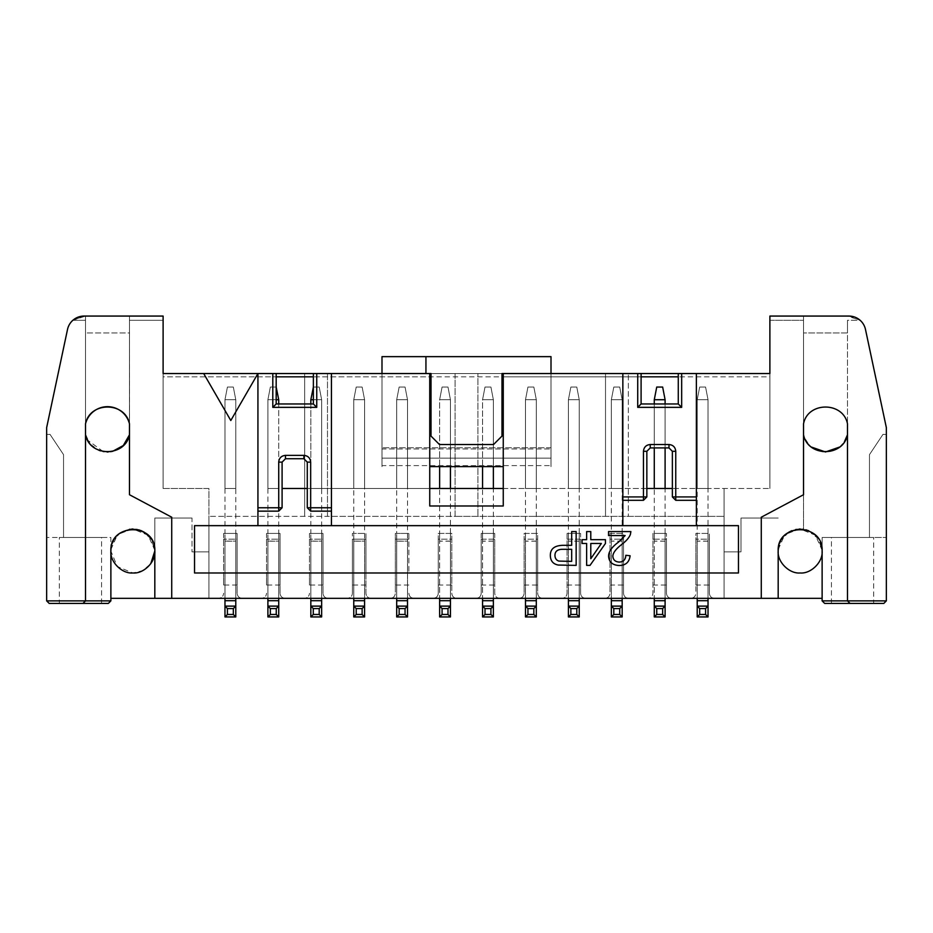 <?xml version="1.0" encoding="UTF-8"?>
<svg xmlns="http://www.w3.org/2000/svg" width="933" height="933" viewBox="0 0 933 933"><rect width="100%" height="100%" fill="white"/><g stroke="black" fill="none" stroke-linecap="round" stroke-linejoin="round"><path stroke-width="0.7" stroke-dasharray="4.67 3.5" d="M237.134 585.026L223.617 585.026L223.617 572.804L237.134 572.804L237.134 585.026L237.134 539.181L237.134 593.271C237.437 596.339 239.128 598.03 242.207 598.333L218.544 598.333C221.622 598.041 223.314 596.35 223.617 593.271C223.325 596.339 221.634 598.03 218.544 598.333L208.91 598.333L208.91 516.357L208.91 598.333L110.875 598.333L110.875 551.006L110.875 598.333M280.063 585.026L266.546 585.026L266.546 572.804L280.063 572.804L280.063 585.026L280.063 539.181L280.063 593.271C280.367 596.339 282.058 598.03 285.136 598.333L261.473 598.333C264.552 598.041 266.243 596.35 266.546 593.271C266.255 596.339 264.564 598.03 261.473 598.333L242.207 598.333C239.128 598.041 237.437 596.35 237.134 593.271L237.134 533.431L237.134 539.181L223.617 539.181L237.134 539.181L237.134 572.804M323.005 585.026L309.476 585.026L309.476 572.804L323.005 572.804L323.005 585.026L323.005 539.181L323.005 593.271C323.296 596.339 324.987 598.03 328.066 598.333L304.403 598.333C307.493 598.041 309.173 596.35 309.476 593.271C309.185 596.339 307.493 598.03 304.403 598.333L285.136 598.333C282.058 598.041 280.367 596.35 280.063 593.271L280.063 533.431L280.063 539.181L266.546 539.181L280.063 539.181L280.063 572.804M365.934 585.026L352.406 585.026L352.406 572.804L365.934 572.804L365.934 585.026L365.934 539.181L365.934 593.271C366.226 596.339 367.917 598.03 371.007 598.333L347.344 598.333C350.423 598.041 352.114 596.35 352.406 593.271C352.114 596.339 350.423 598.03 347.344 598.333L328.066 598.333C324.987 598.041 323.296 596.35 323.005 593.271L323.005 533.431L323.005 539.181L309.476 539.181L323.005 539.181L323.005 572.804M408.864 585.026L395.347 585.026L395.347 572.804L408.864 572.804L408.864 539.181L395.347 539.181L408.864 539.181L408.864 533.431L395.347 533.431L395.347 593.271C395.044 596.339 393.353 598.03 390.274 598.333C393.353 598.041 395.044 596.35 395.347 593.271L395.347 572.804M82.99 603.406L85.521 600.875L82.99 603.406L49.181 603.406L46.65 600.875L85.521 600.875L82.99 603.406L108.345 603.406L110.875 600.875L85.521 600.875L85.521 423.827C89.755 401.458 125.244 401.458 129.465 423.827L129.465 332.976L85.521 332.976L85.521 423.827L85.521 316.065L163.112 316.065L85.521 316.065L85.521 320.299L72.867 320.299A16.899 16.899 0 0 0 67.514 329.454A16.899 16.899 0 0 1 72.867 320.299L85.521 320.299L85.521 600.875L85.521 434.813C89.755 457.17 125.244 457.17 129.465 434.813L129.465 494.723L171.73 517.209L171.73 598.333M144.23 532.218L151.997 540.219L154.82 551.006L154.82 598.333M110.875 600.875L110.875 551.006L117.313 566.553L132.848 572.979L142.551 570.728L150.738 563.777M223.617 585.026L223.617 533.431L237.134 533.431L235.781 533.431L235.781 488.472L224.97 488.472L224.97 533.431L235.781 533.431L235.781 539.181L235.781 533.431L224.97 533.431L224.97 598.333M266.546 585.026L266.546 533.431L280.063 533.431L278.722 533.431L278.722 488.472L267.899 488.472L267.899 533.431L278.722 533.431L278.722 539.181L278.722 533.431L267.899 533.431L267.899 598.333M309.476 585.026L309.476 533.431L323.005 533.431L321.652 533.431L321.652 488.472L310.829 488.472L310.829 533.431L321.652 533.431L321.652 539.181L321.652 533.431L310.829 533.431L310.829 598.333M352.406 585.026L352.406 533.431L365.934 533.431L365.934 539.181L352.406 539.181L352.406 593.271L352.406 533.431L365.934 533.431L365.934 593.271C366.237 596.35 367.929 598.041 371.007 598.333L413.937 598.333C410.858 598.041 409.167 596.35 408.864 593.271C409.155 596.339 410.847 598.03 413.937 598.333L456.867 598.333C453.788 598.041 452.097 596.35 451.794 593.271L451.794 539.181L438.277 539.181L438.277 593.271C437.974 596.35 436.282 598.041 433.204 598.333C436.282 598.03 437.974 596.339 438.277 593.271L438.277 533.431L451.794 533.431L451.794 585.026L451.794 539.181L438.277 539.181L438.277 585.026L438.277 533.431L451.794 533.431L451.794 593.271C452.085 596.339 453.776 598.03 456.867 598.333L499.796 598.333C496.718 598.041 495.026 596.35 494.723 593.271L494.723 539.181L481.206 539.181L481.206 593.271C480.903 596.35 479.212 598.041 476.133 598.333C479.224 598.03 480.915 596.339 481.206 593.271L481.206 533.431L494.723 533.431L494.723 585.026L494.723 539.181L481.206 539.181L481.206 585.026L481.206 533.431L494.723 533.431L494.723 593.271C495.026 596.339 496.718 598.03 499.796 598.333L542.726 598.333C539.647 598.041 537.956 596.35 537.653 593.271L537.653 539.181L524.136 539.181L524.136 593.271C523.833 596.35 522.142 598.041 519.063 598.333C522.153 598.03 523.845 596.339 524.136 593.271L524.136 533.431L537.653 533.431L537.653 585.026L537.653 539.181L524.136 539.181L524.136 585.026L524.136 533.431L537.653 533.431L537.653 593.271C537.956 596.339 539.647 598.03 542.726 598.333L585.656 598.333C582.577 598.041 580.886 596.35 580.594 593.271L580.594 539.181L567.066 539.181L567.066 593.271C566.763 596.35 565.071 598.041 561.993 598.333C565.083 598.03 566.774 596.339 567.066 593.271L567.066 533.431L580.594 533.431L580.594 585.026L580.594 539.181L567.066 539.181L567.066 585.026L567.066 533.431L580.594 533.431L580.594 593.271C580.886 596.339 582.577 598.03 585.656 598.333L628.597 598.333C625.507 598.041 623.827 596.35 623.524 593.271L623.524 539.181L609.995 539.181L609.995 593.271C609.704 596.35 608.013 598.041 604.934 598.333C608.013 598.03 609.704 596.339 609.995 593.271L609.995 533.431L623.524 533.431L623.524 585.026L623.524 539.181L609.995 539.181L609.995 585.026L609.995 533.431L623.524 533.431L623.524 593.271C623.815 596.339 625.507 598.03 628.597 598.333L671.527 598.333C668.448 598.041 666.757 596.35 666.454 593.271L666.454 539.181L652.937 539.181L652.937 593.271C652.634 596.35 650.942 598.041 647.864 598.333C650.942 598.03 652.634 596.339 652.937 593.271L652.937 533.431L666.454 533.431L666.454 585.026L666.454 539.181L652.937 539.181L652.937 585.026L652.937 533.431L666.454 533.431L666.454 593.271C666.745 596.339 668.436 598.03 671.527 598.333L714.456 598.333C711.378 598.041 709.686 596.35 709.383 593.271L709.383 539.181L695.866 539.181L695.866 593.271C695.563 596.35 693.872 598.041 690.793 598.333C693.872 598.03 695.563 596.339 695.866 593.271L695.866 533.431L709.383 533.431L709.383 585.026L709.383 539.181L695.866 539.181L695.866 585.026L695.866 533.431L709.383 533.431L709.383 593.271C709.675 596.339 711.366 598.03 714.456 598.333L822.125 598.333L822.125 551.006L822.125 598.333M551.006 373.538L381.994 373.538L551.006 373.538L381.994 373.538L551.006 373.538L381.994 373.538L551.006 373.538L381.994 373.538L381.994 466.628L381.994 373.538L381.994 466.628L381.994 373.538L381.994 458.15L381.994 373.538L551.006 373.538L503.26 373.538L551.006 373.538L551.006 466.628L551.006 356.639L381.994 356.639L381.994 373.538L429.74 373.538L313.371 373.538L313.371 376.827L429.74 376.827L429.74 505.989L503.26 505.989L503.26 376.827L641.099 376.827L641.099 403.966L678.279 403.966L678.279 376.827L769.888 376.827L769.888 373.538L628.341 373.538L628.341 516.357L628.341 373.538L605.517 373.538L605.517 516.357L605.517 373.538L477.906 373.538L477.906 516.357L477.906 373.538L455.094 373.538L455.094 516.357L327.483 516.357L327.483 373.538L455.094 373.538L455.094 516.357L724.09 516.357L208.91 516.357L304.659 516.357L304.659 373.538L327.483 373.538L327.483 516.357L304.659 516.357L304.659 373.538L163.112 373.538L163.112 316.065L84.052 316.065L72.867 320.299L85.521 316.065L85.521 332.976L129.465 332.976L129.465 423.827C125.244 401.458 89.755 401.458 85.521 423.827L85.521 316.065M194.542 572.979L194.542 525.652L738.458 525.652L738.458 572.979L194.542 572.979M313.371 373.538L641.099 373.538L641.099 376.827L313.371 376.827L313.371 403.966L276.18 403.966L276.18 373.538L163.112 373.538L163.112 488.472L163.112 316.065L163.112 320.299L129.465 320.299L129.465 434.813L122.818 445.997L112.508 451.397M203.674 373.538L230.801 420.515L257.928 373.538L257.928 525.652M395.347 585.026L395.347 533.431L408.864 533.431L408.864 572.804M365.934 572.804L365.934 539.181L352.406 539.181L352.406 572.804M309.476 539.181L310.829 539.181L310.829 533.431L309.476 533.431L309.476 572.804M266.546 539.181L267.899 539.181L267.899 533.431L266.546 533.431L266.546 572.804M223.617 539.181L224.97 539.181L224.97 533.431L223.617 533.431L223.617 572.804M110.934 549.502L116.963 535.834L113.429 540.743M131.961 529.058L118.853 534.073L131.833 529.058M133.034 529.034L138.516 529.781M141.408 530.772L151.158 538.866L154.808 550.295L148.137 535.227L132.976 529.034M103.143 451.537L87.574 440.084M129.465 529.303C117.955 531.985 111.762 539.216 110.875 551.006L110.875 537.49L63.549 537.49L110.875 537.49L110.875 551.006M137.186 529.466L141.268 530.714M112.333 543.158L111.004 548.697M129.535 434.545L129.465 320.299L163.112 320.299M396.688 488.472L396.688 399.732L396.688 533.431L407.511 533.431L407.511 488.472L396.688 488.472L407.511 488.472L396.688 488.472L407.511 488.472L407.511 399.732L396.688 399.732L396.688 488.472L396.688 399.732L407.511 399.732L407.511 488.472L407.511 399.732L396.688 399.732L407.511 399.732L405.062 387.055L399.149 387.055L396.688 399.732L399.149 387.055L405.062 387.055L407.511 399.732L405.062 387.055L399.149 387.055L405.062 387.055L407.511 399.732L407.511 488.472M353.759 488.472L353.759 399.732L353.759 533.431L364.581 533.431L364.581 488.472L353.759 488.472L364.581 488.472L353.759 488.472L364.581 488.472L364.581 399.732L353.759 399.732L353.759 488.472L353.759 399.732L364.581 399.732L364.581 488.472L364.581 399.732L353.759 399.732L364.581 399.732L362.132 387.055L356.208 387.055L353.759 399.732L356.208 387.055L362.132 387.055L364.581 399.732L362.132 387.055L356.208 387.055L362.132 387.055L364.581 399.732L364.581 488.472M310.829 403.966L310.829 488.472L321.652 488.472L310.829 488.472L321.652 488.472L321.652 399.732L310.829 399.732L321.652 399.732L321.652 488.472L321.652 399.732L310.829 399.732L313.278 387.055L319.203 387.055L313.278 387.055L319.203 387.055L321.652 399.732L319.203 387.055L313.278 387.055L310.829 399.732L313.278 387.055M267.899 488.472L267.899 399.732L278.722 399.732L267.899 399.732L267.899 488.472L267.899 399.732L267.899 488.472L278.722 488.472L267.899 488.472L278.722 488.472L278.722 403.966M224.97 488.472L224.97 399.732L224.97 488.472L235.781 488.472L224.97 488.472L235.781 488.472L235.781 399.732L233.332 387.055L227.419 387.055L224.97 399.732L224.97 488.472L224.97 399.732L235.781 399.732L224.97 399.732L235.781 399.732L235.781 488.472L235.781 399.732L224.97 399.732L227.419 387.055L233.332 387.055L235.781 399.732L233.332 387.055L227.419 387.055L233.332 387.055L235.781 399.732L235.781 488.472M163.112 373.538L163.112 376.827L276.18 376.827L163.112 376.827L163.112 488.472L208.91 488.472L208.91 551.858L208.91 488.472L163.112 488.472L163.112 373.538L276.18 373.538M282.093 507.762L282.093 462.127L285.475 458.744L303.901 458.744L307.284 462.127L307.284 507.762M278.722 511.144L257.928 511.144M331.448 525.652L331.448 511.144L310.666 511.144M46.65 427.629L67.514 329.454L46.65 427.629L46.65 434.381L50.032 434.381L63.549 454.674L63.549 537.49L63.549 454.674L50.032 434.381L63.549 454.674L63.549 537.49L46.65 537.49L63.549 537.49L63.549 454.674L50.032 434.381L46.65 434.381L46.65 537.49L46.65 434.381L50.032 434.381L46.65 434.381L46.65 427.629L46.65 600.875M59.327 537.49L101.58 537.49L59.327 537.49L59.327 603.406L101.58 603.406L59.327 603.406M331.448 373.538L331.448 511.144M407.511 533.431L407.511 598.333M395.347 539.181L396.688 539.181L396.688 533.431L396.688 598.333M364.581 533.431L364.581 598.333M352.406 539.181L353.759 539.181L353.759 533.431L353.759 598.333M154.82 551.006L154.82 518.048L154.82 551.006M85.521 434.813L90.128 443.851M90.583 444.376L98.863 450.254M100.437 450.837L106.968 451.957M108.193 451.957L111.249 451.654M192.011 518.048L154.82 518.048L192.011 518.048L192.011 551.858L192.011 518.048M192.011 551.858L208.91 551.858L192.011 551.858M101.58 603.406L101.58 537.49M129.465 332.976L129.465 316.065L129.465 332.976M67.514 329.454A16.899 16.899 0 0 1 84.052 316.065M282.093 488.472L769.888 488.472L672.366 488.472L672.366 496.927M429.74 488.472L307.284 488.472M429.74 373.538L429.74 376.827M724.09 516.357L724.09 598.333L724.09 516.357M503.26 488.472L646.849 488.472L646.849 451.292L650.231 447.91L668.984 447.91L672.366 451.292L672.366 488.472M708.03 598.333L708.03 399.732L697.219 399.732L697.219 488.472L697.219 399.732L697.219 488.472L708.03 488.472L697.219 488.472L708.03 488.472L697.219 488.472L697.219 598.333M665.101 598.333L665.101 399.732L654.278 399.732L654.278 488.472L665.101 488.472L654.278 488.472L665.101 488.472L654.278 488.472L654.278 598.333M622.171 598.333L622.171 399.732L611.348 399.732L611.348 488.472L611.348 399.732L611.348 488.472L622.171 488.472L611.348 488.472L622.171 488.472L611.348 488.472L611.348 598.333M579.241 598.333L579.241 399.732L568.419 399.732L568.419 488.472L568.419 399.732L568.419 488.472L579.241 488.472L568.419 488.472L579.241 488.472L568.419 488.472L568.419 598.333M536.312 598.333L536.312 399.732L525.489 399.732L525.489 488.472L525.489 399.732L525.489 488.472L536.312 488.472L525.489 488.472L536.312 488.472L525.489 488.472L525.489 598.333M493.37 598.333L493.37 399.732L482.559 399.732L482.559 488.472L493.37 488.472L482.559 488.472L493.37 488.472L482.559 488.472L482.559 598.333M450.441 598.333L450.441 399.732L439.63 399.732L439.63 488.472L450.441 488.472L439.63 488.472L450.441 488.472L439.63 488.472L439.63 598.333M769.888 373.538L769.888 488.472L769.888 373.538L678.279 373.538L769.888 373.538L769.888 316.065L848.948 316.065C857.567 316.695 863.083 321.162 865.486 329.454L886.35 427.629L886.35 600.875L847.479 600.875L847.479 423.827C843.245 401.458 807.756 401.458 803.535 423.827L803.535 320.299L803.535 494.723L761.27 517.209L761.27 598.333M803.465 424.083L803.465 434.545L805.354 439.665M886.35 600.875L883.819 603.406L850.01 603.406L847.479 600.875L847.479 434.813A22.649 22.649 0 0 1 803.535 434.813L803.535 529.303C815.045 531.985 821.238 539.216 822.125 551.006L822.125 600.875L824.655 603.406L850.01 603.406L847.479 600.875L847.479 320.299L860.133 320.299A16.899 16.899 0 0 1 865.486 329.454L886.35 427.629L886.35 434.381L882.968 434.381L869.451 454.674L869.451 537.49L822.125 537.49L822.125 551.006L822.125 537.49L869.451 537.49L869.451 454.674L882.968 434.381L886.35 434.381L886.35 537.49L886.35 434.381L882.968 434.381L869.451 454.674L869.451 537.49L886.35 537.49L869.451 537.49L869.451 454.674L882.968 434.381L886.35 434.381M795.814 529.466L791.732 530.714M788.77 532.218L781.003 540.219L778.18 551.006L778.18 598.333L778.18 551.006C777.189 561.888 789.283 573.97 800.152 572.979C811.022 573.97 823.104 561.888 822.125 551.006M778.18 551.006L778.18 598.333M695.866 585.026L709.383 585.026M708.03 533.431L697.219 533.431L697.219 539.181L697.219 533.431M652.937 585.026L666.454 585.026M665.101 533.431L654.278 533.431L654.278 539.181L654.278 533.431M609.995 585.026L623.524 585.026M622.171 533.431L611.348 533.431L611.348 539.181L611.348 533.431M567.066 585.026L580.594 585.026M579.241 533.431L568.419 533.431L568.419 539.181L568.419 533.431M524.136 585.026L537.653 585.026M536.312 533.431L525.489 533.431L525.489 539.181L525.489 533.431M481.206 585.026L494.723 585.026M493.37 533.431L482.559 533.431L482.559 539.181L482.559 533.431M438.277 585.026L451.794 585.026M450.441 533.431L439.63 533.431L439.63 539.181L439.63 533.431M646.849 496.927L646.849 488.472M643.467 500.31L622.847 500.31L622.847 525.652M696.368 525.652L696.368 500.31L675.749 500.31M769.888 320.299L803.535 320.299L769.888 320.299L769.888 316.065L769.888 488.472L769.888 376.827L678.279 376.827L678.279 373.538M808.713 530.772L818.463 538.866L822.113 550.295L815.442 535.227L800.269 529.034M799.254 529.058L786.157 534.073L799.138 529.058M778.227 549.502L784.256 535.834L780.723 540.743M779.626 543.158L778.297 548.697M778.18 518.048L740.989 518.048L740.989 551.858L724.09 551.858L724.09 488.472L724.09 551.858L740.989 551.858L740.989 518.048L778.18 518.048M807.488 443.047L811.442 447.07M839.56 447.07L844.4 441.799M886.35 427.629L865.486 329.454A16.899 16.899 0 0 0 860.133 320.299L847.479 320.299L847.479 423.827C843.245 401.458 807.756 401.458 803.535 423.827L803.535 424.083M800.327 529.034L805.82 529.781M641.099 373.538L503.26 373.538L503.26 376.827M847.479 320.299L847.479 332.976L847.479 320.299M803.535 423.827L803.535 316.065L803.535 320.299L803.535 316.065L847.479 316.065L803.535 316.065L803.535 423.827M847.479 434.813C843.245 457.17 807.756 457.17 803.535 434.813L803.535 529.303M769.888 316.065L803.535 316.065L769.888 316.065M848.948 316.065L860.133 320.299L847.479 316.065M850.01 603.406L847.479 600.875L822.125 600.875M696.368 373.538L696.368 500.31M622.847 500.31L622.847 373.538M873.673 537.49L831.42 537.49L873.673 537.49L873.673 603.406L831.42 603.406L873.673 603.406M847.479 332.976L803.535 332.976L847.479 332.976M831.42 603.406L831.42 537.49M554.96 555.462C555.053 558.377 556.348 560.255 558.855 561.083L571.672 561.386L571.672 549.304L562.937 549.304C557.607 549.234 554.948 551.286 554.96 555.462M601.365 543.472L590.787 543.472L590.787 558.715L601.365 543.472M590.787 531.577L590.787 539.671L605.447 539.671L605.447 543.472L590.029 565.375L586.635 565.375L586.635 543.472L582.075 543.472L582.075 539.671L586.635 539.671L586.635 531.577L590.787 531.577M558.249 565.048C553.117 564.057 550.482 560.908 550.342 555.601C550.213 548.942 554.435 545.513 563.007 545.315L571.672 545.315L571.672 531.577L576.151 531.577L576.151 565.375L558.249 565.048M630.883 531.577L630.393 534.457C629.157 537.606 626.44 540.813 622.229 544.067C616.095 548.721 612.969 552.768 612.853 556.22C613.133 559.87 615.255 561.818 619.209 562.074C623.431 561.911 625.635 559.648 625.833 555.298L630.102 555.741C629.355 562.179 625.693 565.445 619.127 565.515C612.491 565.153 608.981 562.028 608.584 556.126C608.689 551.531 612.013 546.843 618.567 542.061L625.122 535.565L608.538 535.565L608.538 531.577L630.883 531.577M407.511 533.513L407.511 616.935L407.511 600.7L396.688 600.7L396.688 616.935L396.688 533.431M396.688 541.082L407.511 541.082L407.511 539.181L408.864 539.181M396.688 541.175L396.688 600.7L407.511 600.7L396.688 600.7L396.688 616.935L407.511 616.935L407.511 541.175L396.688 541.175L396.688 533.513M364.581 533.513L364.581 616.935L364.581 600.7L353.759 600.7L353.759 616.935L353.759 533.431M353.759 541.082L364.581 541.082L364.581 539.181L365.934 539.181M353.759 541.175L353.759 600.7L364.581 600.7L353.759 600.7L353.759 616.935L364.581 616.935L364.581 541.175L353.759 541.175L353.759 533.513M321.652 533.513L321.652 616.935L321.652 600.7L310.829 600.7L310.829 616.935L310.829 533.431M310.829 541.082L321.652 541.082L321.652 539.181L323.005 539.181M310.829 541.175L310.829 600.7L321.652 600.7L310.829 600.7L310.829 616.935L321.652 616.935L321.652 541.175L310.829 541.175L310.829 533.513M278.722 533.513L278.722 616.935L278.722 600.7L267.899 600.7L267.899 616.935L267.899 533.431M267.899 541.082L278.722 541.082L278.722 539.181L280.063 539.181M267.899 541.175L267.899 600.7L278.722 600.7L267.899 600.7L267.899 616.935L278.722 616.935L278.722 541.175L267.899 541.175L267.899 533.513M235.781 533.513L235.781 616.935L235.781 600.7L224.97 600.7L224.97 616.935L224.97 533.431M224.97 541.082L235.781 541.082L235.781 539.181L237.134 539.181M224.97 541.175L224.97 600.7L235.781 600.7L224.97 600.7L224.97 616.935L235.781 616.935L235.781 541.175L224.97 541.175L224.97 533.513M407.511 541.175L407.511 539.181M364.581 541.175L364.581 539.181M321.652 541.175L321.652 539.181M278.722 541.175L278.722 539.181M235.781 541.175L235.781 539.181M695.866 539.181L697.219 539.181L697.219 533.548M708.03 541.175L697.219 541.175L697.219 600.7L708.03 600.7L697.219 600.7L697.219 616.935L708.03 616.935L708.03 539.181L708.03 616.935L708.03 600.7L697.219 600.7L697.219 616.935L697.219 541.082L708.03 541.082L708.03 539.181L709.383 539.181M708.03 533.548L708.03 539.181M652.937 539.181L654.278 539.181L654.278 533.548M665.101 541.175L654.278 541.175L654.278 600.7L665.101 600.7L654.278 600.7L654.278 616.935L665.101 616.935L665.101 539.181L665.101 616.935L665.101 600.7L654.278 600.7L654.278 616.935L654.278 541.082L665.101 541.082L665.101 539.181L666.454 539.181M665.101 533.548L665.101 539.181M609.995 539.181L611.348 539.181L611.348 533.513M622.171 541.175L611.348 541.175L611.348 600.7L622.171 600.7L611.348 600.7L611.348 616.935L622.171 616.935L622.171 539.181L622.171 616.935L622.171 600.7L611.348 600.7L611.348 616.935L611.348 541.082L622.171 541.082L622.171 539.181L623.524 539.181M622.171 533.513L622.171 539.181M567.066 539.181L568.419 539.181L568.419 533.548M579.241 541.175L568.419 541.175L568.419 600.7L579.241 600.7L568.419 600.7L568.419 616.935L579.241 616.935L579.241 539.181L579.241 616.935L579.241 600.7L568.419 600.7L568.419 616.935L568.419 541.082L579.241 541.082L579.241 539.181L580.594 539.181M579.241 533.548L579.241 539.181M524.136 539.181L525.489 539.181L525.489 533.513M536.312 541.175L525.489 541.175L525.489 600.7L536.312 600.7L525.489 600.7L525.489 616.935L536.312 616.935L536.312 539.181L536.312 616.935L536.312 600.7L525.489 600.7L525.489 616.935L525.489 541.082L536.312 541.082L536.312 539.181L537.653 539.181M536.312 533.513L536.312 539.181M481.206 539.181L482.559 539.181L482.559 533.548M493.37 541.175L482.559 541.175L482.559 600.7L493.37 600.7L482.559 600.7L482.559 616.935L493.37 616.935L493.37 539.181L493.37 616.935L493.37 600.7L482.559 600.7L482.559 616.935L482.559 541.082L493.37 541.082L493.37 539.181L494.723 539.181M493.37 533.548L493.37 539.181M438.277 539.181L439.63 539.181L439.63 533.513M450.441 541.175L439.63 541.175L439.63 600.7L450.441 600.7L439.63 600.7L439.63 616.935L450.441 616.935L450.441 539.181L450.441 616.935L450.441 600.7L439.63 600.7L439.63 616.935L439.63 541.082L450.441 541.082L450.441 539.181L451.794 539.181M450.441 533.513L450.441 539.181M224.97 600.7L224.97 539.181M235.781 600.7L235.781 541.082M235.781 598.333L235.781 533.431M235.781 616.935L233.332 614.474L233.332 608.561L235.781 606.112L224.97 606.112L227.419 608.561L227.419 614.474L224.97 616.935L235.781 616.935L224.97 616.935M235.781 606.112L224.97 606.112L235.781 606.112M697.219 600.7L697.219 539.181M654.278 600.7L654.278 539.181M611.348 600.7L611.348 539.181M568.419 600.7L568.419 539.181M525.489 600.7L525.489 539.181M482.559 600.7L482.559 539.181M439.63 600.7L439.63 539.181M396.688 600.7L396.688 539.181M353.759 600.7L353.759 539.181M310.829 600.7L310.829 539.181M267.899 600.7L267.899 539.181M233.332 608.561L227.419 608.561M233.332 614.474L227.419 614.474M278.722 598.333L278.722 533.431M321.652 598.333L321.652 533.431M708.03 600.7L708.03 541.082M708.03 616.935L697.219 616.935L708.03 616.935L705.581 614.474L705.581 608.561L708.03 606.112L697.219 606.112L699.668 608.561L699.668 614.474L697.219 616.935M708.03 606.112L697.219 606.112L708.03 606.112M665.101 600.7L665.101 541.082M665.101 616.935L654.278 616.935L665.101 616.935L662.652 614.474L662.652 608.561L665.101 606.112L654.278 606.112L656.739 608.561L656.739 614.474L654.278 616.935M665.101 606.112L654.278 606.112L665.101 606.112M622.171 600.7L622.171 541.082M622.171 616.935L611.348 616.935L622.171 616.935L619.722 614.474L619.722 608.561L622.171 606.112L611.348 606.112L613.797 608.561L613.797 614.474L611.348 616.935M622.171 606.112L611.348 606.112L622.171 606.112M579.241 600.7L579.241 541.082M579.241 616.935L568.419 616.935L579.241 616.935L576.792 614.474L576.792 608.561L579.241 606.112L568.419 606.112L570.868 608.561L570.868 614.474L568.419 616.935M579.241 606.112L568.419 606.112L579.241 606.112M536.312 600.7L536.312 541.082M536.312 616.935L525.489 616.935L536.312 616.935L533.851 614.474L533.851 608.561L536.312 606.112L525.489 606.112L527.938 608.561L527.938 614.474L525.489 616.935M536.312 606.112L525.489 606.112L536.312 606.112M493.37 600.7L493.37 541.082M493.37 616.935L482.559 616.935L493.37 616.935L490.921 614.474L490.921 608.561L493.37 606.112L482.559 606.112L485.008 608.561L485.008 614.474L482.559 616.935M493.37 606.112L482.559 606.112L493.37 606.112M450.441 600.7L450.441 541.082M450.441 616.935L439.63 616.935L450.441 616.935L447.992 614.474L447.992 608.561L450.441 606.112L439.63 606.112L442.079 608.561L442.079 614.474L439.63 616.935M450.441 606.112L439.63 606.112L450.441 606.112M407.511 600.7L407.511 541.082M407.511 616.935L396.688 616.935L407.511 616.935L405.062 614.474L405.062 608.561L407.511 606.112L396.688 606.112L399.149 608.561L399.149 614.474L396.688 616.935M407.511 606.112L396.688 606.112L407.511 606.112M364.581 600.7L364.581 541.082M364.581 616.935L353.759 616.935L364.581 616.935L362.132 614.474L362.132 608.561L364.581 606.112L353.759 606.112L356.208 608.561L356.208 614.474L353.759 616.935M364.581 606.112L353.759 606.112L364.581 606.112M321.652 600.7L321.652 541.082M321.652 616.935L310.829 616.935L321.652 616.935L319.203 614.474L319.203 608.561L321.652 606.112L310.829 606.112L313.278 608.561L313.278 614.474L310.829 616.935M321.652 606.112L310.829 606.112L321.652 606.112M278.722 600.7L278.722 541.082M278.722 616.935L267.899 616.935L278.722 616.935L276.261 614.474L276.261 608.561L278.722 606.112L267.899 606.112L270.348 608.561L270.348 614.474L267.899 616.935M278.722 606.112L267.899 606.112L278.722 606.112M708.03 488.472L708.03 399.732L708.03 488.472L708.03 399.732L697.219 399.732L708.03 399.732L705.581 387.055L699.668 387.055L697.219 399.732L708.03 399.732L705.581 387.055L708.03 399.732L705.581 387.055L699.668 387.055L705.581 387.055L699.668 387.055L697.219 399.732L699.668 387.055L697.219 399.732L697.219 488.472M654.278 403.966L654.278 447.91M665.101 447.91L665.101 403.966M665.101 399.732L665.101 488.472L665.101 399.732L654.278 399.732L665.101 399.732L662.652 387.055L656.739 387.055L662.652 387.055L665.101 399.732L662.652 387.055L656.739 387.055L654.278 399.732L656.739 387.055L654.278 399.732L654.278 488.472L654.278 399.732M622.171 488.472L622.171 399.732L622.171 488.472L622.171 399.732L611.348 399.732L622.171 399.732L619.722 387.055L613.797 387.055L611.348 399.732L622.171 399.732L619.722 387.055L622.171 399.732L619.722 387.055L613.797 387.055L619.722 387.055L613.797 387.055L611.348 399.732L613.797 387.055L611.348 399.732L611.348 488.472M579.241 488.472L579.241 399.732L579.241 488.472L579.241 399.732L568.419 399.732L579.241 399.732L576.792 387.055L570.868 387.055L568.419 399.732L579.241 399.732L576.792 387.055L579.241 399.732L576.792 387.055L570.868 387.055L576.792 387.055L570.868 387.055L568.419 399.732L570.868 387.055L568.419 399.732L568.419 488.472M536.312 488.472L536.312 399.732L536.312 488.472L536.312 399.732L525.489 399.732L536.312 399.732L533.851 387.055L527.938 387.055L525.489 399.732L536.312 399.732L533.851 387.055L536.312 399.732L533.851 387.055L527.938 387.055L533.851 387.055L527.938 387.055L525.489 399.732L527.938 387.055L525.489 399.732L525.489 488.472M493.37 466.628L493.37 399.732L482.559 399.732L482.559 466.628M493.37 399.732L493.37 488.472L493.37 399.732L490.921 387.055L485.008 387.055L482.559 399.732L493.37 399.732L490.921 387.055L493.37 399.732L490.921 387.055L485.008 387.055L490.921 387.055L485.008 387.055L482.559 399.732L493.37 399.732M450.441 466.628L450.441 399.732L439.63 399.732L439.63 466.628M450.441 399.732L450.441 488.472L450.441 399.732L447.992 387.055L442.079 387.055L439.63 399.732L450.441 399.732L447.992 387.055L450.441 399.732L447.992 387.055L442.079 387.055L447.992 387.055L442.079 387.055L439.63 399.732L450.441 399.732M278.722 488.472L278.722 399.732L267.899 399.732L276.18 399.732M310.829 488.472L310.829 399.732M321.652 488.472L321.652 399.732L319.203 387.055L321.652 399.732L313.371 399.732M705.581 614.474L699.668 614.474M705.581 608.561L699.668 608.561M662.652 614.474L656.739 614.474M662.652 608.561L656.739 608.561M619.722 614.474L613.797 614.474M619.722 608.561L613.797 608.561M576.792 614.474L570.868 614.474M576.792 608.561L570.868 608.561M533.851 614.474L527.938 614.474M533.851 608.561L527.938 608.561M490.921 614.474L485.008 614.474M490.921 608.561L485.008 608.561M447.992 614.474L442.079 614.474M447.992 608.561L442.079 608.561M405.062 614.474L399.149 614.474M405.062 608.561L399.149 608.561M362.132 614.474L356.208 614.474M362.132 608.561L356.208 608.561M319.203 614.474L313.278 614.474M319.203 608.561L313.278 608.561M276.261 614.474L270.348 614.474M276.261 608.561L270.348 608.561M482.559 399.732L485.008 387.055L482.559 399.732M439.63 399.732L442.079 387.055L439.63 399.732M276.261 387.055L278.722 399.732L276.261 387.055L270.348 387.055L276.261 387.055L270.348 387.055L267.899 399.732L270.348 387.055L276.261 387.055L278.722 399.732M267.899 399.732L270.348 387.055L267.899 399.732M224.97 399.732L227.419 387.055L224.97 399.732M396.688 399.732L399.149 387.055L396.688 399.732M353.759 399.732L356.208 387.055L353.759 399.732M381.994 465.614L381.994 458.15L381.994 466.628L381.994 465.614L551.006 465.614L381.994 465.614M381.994 448.96L381.994 458.15L551.006 458.15L381.994 458.15L551.006 458.15L381.994 458.15L381.994 448.96L551.006 448.96L381.994 448.96M503.26 466.628L429.74 466.628M501.989 373.538L431.011 373.538L431.011 436.073L439.455 444.528L493.545 444.528L501.989 436.073L501.989 373.538L381.994 373.538M425.938 373.538L425.938 356.639M395.347 572.862L408.864 572.862M352.406 572.862L365.934 572.862M309.476 572.862L323.005 572.862M266.546 572.862L280.063 572.862M223.617 572.862L237.134 572.862M695.866 572.862L709.383 572.862M695.866 572.804L709.383 572.804M652.937 572.862L666.454 572.862M652.937 572.804L666.454 572.804M609.995 572.862L623.524 572.862M609.995 572.804L623.524 572.804M567.066 572.862L580.594 572.862M567.066 572.804L580.594 572.804M524.136 572.862L537.653 572.862M524.136 572.804L537.653 572.804M481.206 572.862L494.723 572.862M481.206 572.804L494.723 572.804M438.277 572.862L451.794 572.862M438.277 572.804L451.794 572.804M551.006 447.735L381.994 447.735L551.006 447.735"/><path stroke-width="1.4" d="M171.73 598.333L171.73 517.209L129.465 494.723L129.465 423.827A22.649 22.649 0 0 0 85.521 423.827L85.521 600.875L110.875 600.875L110.875 551.006C109.523 522.667 156.184 522.667 154.82 551.006L154.82 598.333L761.27 598.333L761.27 517.209L803.535 494.723L803.535 423.827C807.756 401.458 843.245 401.458 847.479 423.827L847.479 600.875L886.35 600.875L886.35 427.629L865.486 329.454A16.899 16.899 0 0 0 848.948 316.065L769.888 316.065L769.888 373.538L696.368 373.538L696.368 525.652L738.458 525.652L738.458 572.979L194.542 572.979L194.542 525.652L331.448 525.652L331.448 373.538L316.742 373.538L316.742 407.348L272.798 407.348L272.798 373.538L313.371 373.538L313.371 403.966L276.18 403.966L276.18 373.538M112.508 451.397L123.319 445.519L129.465 434.813C125.244 457.17 89.755 457.17 85.521 434.813L87.574 440.084M150.738 563.777L154.82 551.006C155.811 561.888 143.717 573.97 132.848 572.979C121.978 573.97 109.896 561.888 110.875 551.006L110.934 549.502M110.875 598.333L154.82 598.333M82.99 603.406L85.521 600.875L46.65 600.875L49.181 603.406L108.345 603.406L110.875 600.875M46.65 600.875L46.65 427.629L67.514 329.454A16.899 16.899 0 0 1 84.052 316.065L163.112 316.065L163.112 373.538L272.798 373.538M257.928 525.652L257.928 373.538L230.801 420.515L203.674 373.538M116.963 535.834L118.853 534.073L116.963 535.834M131.833 529.058L133.034 529.034M138.516 529.781L141.408 530.772M154.808 550.295L154.82 551.006L154.808 550.295M111.249 451.654L103.143 451.537M129.465 529.303L137.186 529.466M141.268 530.714L144.23 532.218M132.976 529.034L131.961 529.058M113.429 540.743L112.333 543.158M111.004 548.697L110.875 551.006M84.052 316.065L85.521 316.065M129.465 434.813L129.465 423.827C125.244 401.458 89.755 401.458 85.521 423.827L85.521 434.813M331.448 511.144L310.666 511.144L307.284 507.762L307.284 462.127L303.901 458.744L285.475 458.744L282.093 462.127L282.093 507.762L278.722 511.144L257.928 511.144M307.284 488.472L282.093 488.472M282.093 462.127L278.722 462.127L278.722 507.762L282.093 507.762L278.722 511.144L278.722 507.762L257.928 507.762M278.722 462.127C279.119 458.021 281.369 455.771 285.475 455.374L303.901 455.374C308.007 455.771 310.257 458.021 310.666 462.127L310.666 507.762L331.448 507.762M272.798 407.348L276.18 403.966M98.863 450.254L100.437 450.837M106.968 451.957L108.193 451.957M310.666 511.144L307.284 507.762L310.666 507.762L310.666 511.144M316.742 407.348L313.371 403.966M316.742 373.538L313.371 373.538M46.65 427.629L67.514 329.454M163.112 320.299L163.112 373.538M331.448 373.538L431.011 373.538L431.011 436.073L439.455 444.528L493.545 444.528L501.989 436.073L501.989 373.538L503.26 373.538L503.26 505.989L429.74 505.989L429.74 373.538M822.125 598.333L761.27 598.333M646.849 488.472L672.366 488.472M429.74 488.472L503.26 488.472M803.535 529.303L795.814 529.466M791.732 530.714L788.77 532.218M822.113 551.706L822.125 551.006C823.104 561.888 811.022 573.97 800.152 572.979C789.283 573.97 777.189 561.888 778.18 551.006L778.18 598.333M822.125 600.875L847.479 600.875L850.01 603.406L824.655 603.406L822.125 600.875L822.125 551.006C823.477 522.667 776.816 522.667 778.18 551.006L778.227 549.502M847.479 434.813C843.245 457.17 807.756 457.17 803.535 434.813L803.535 423.827C807.756 401.458 843.245 401.458 847.479 423.827L847.479 434.813L844.4 441.799M696.368 500.31L675.749 500.31L672.366 496.927L672.366 451.292L668.984 447.91L650.231 447.91L646.849 451.292L646.849 496.927L643.467 500.31L622.847 500.31M501.989 373.538L622.847 373.538L622.847 525.652L696.368 525.652M800.269 529.034L799.254 529.058M786.157 534.073L784.256 535.834L786.157 534.073M780.723 540.743L779.626 543.158M778.297 548.697L778.18 551.006M805.354 439.665L807.488 443.047M811.442 447.07L825.507 451.969L839.56 447.07M886.35 434.381L886.35 427.629M769.888 320.299L769.888 373.538M799.138 529.058L800.327 529.034M805.82 529.781L808.713 530.772M678.279 376.827L641.099 376.827M313.371 376.827L276.18 376.827M622.847 373.538L696.368 373.538M847.479 316.065L848.948 316.065M850.01 603.406L883.819 603.406L886.35 600.875M622.847 525.652L331.448 525.652M646.849 496.927L643.467 500.31L643.467 496.927L646.849 496.927M646.849 451.292L643.467 451.292L643.467 496.927L622.847 496.927M696.368 496.927L675.749 496.927L675.749 500.31L672.366 496.927L675.749 496.927L675.749 451.292L672.366 451.292M641.099 373.538L641.099 403.966L678.279 403.966L678.279 373.538M678.279 403.966L681.661 407.348L681.661 373.538M643.467 451.292C643.863 447.187 646.126 444.924 650.231 444.528L668.984 444.528C673.09 444.924 675.352 447.187 675.749 451.292M681.661 407.348L637.717 407.348L637.717 373.538M637.717 407.348L641.099 403.966M630.883 531.577L630.393 534.457C629.157 537.606 626.44 540.813 622.229 544.067C616.095 548.721 612.969 552.768 612.853 556.22C613.133 559.87 615.255 561.818 619.209 562.074C623.431 561.911 625.635 559.648 625.833 555.298L630.102 555.741C629.355 562.179 625.693 565.445 619.127 565.515C612.491 565.153 608.981 562.028 608.584 556.126C608.689 551.531 612.013 546.843 618.567 542.061L625.122 535.565L608.538 535.565L608.538 531.577L630.883 531.577M558.249 565.048C553.117 564.057 550.482 560.908 550.342 555.601C550.213 548.942 554.435 545.513 563.007 545.315L571.672 545.315L571.672 531.577L576.151 531.577L576.151 565.375L558.249 565.048M590.787 531.577L590.787 539.671L605.447 539.671L605.447 543.472L590.029 565.375L586.635 565.375L586.635 543.472L582.075 543.472L582.075 539.671L586.635 539.671L586.635 531.577L590.787 531.577M571.672 549.304L571.672 561.386L558.855 561.083C556.348 560.255 555.053 558.377 554.96 555.462C554.948 551.286 557.607 549.234 562.937 549.304L571.672 549.304M590.787 543.472L601.365 543.472L590.787 558.715L590.787 543.472M235.781 600.7L235.781 616.935L224.97 616.935L224.97 600.7L235.781 600.7L235.781 598.333M224.97 598.333L224.97 600.7M224.97 616.935L227.419 614.474L227.419 608.561L224.97 606.112L235.781 606.112L233.332 608.561L233.332 614.474L235.781 616.935M227.419 608.561L233.332 608.561M227.419 614.474L233.332 614.474M568.419 598.333L568.419 600.7L579.241 600.7L579.241 598.333M611.348 598.333L611.348 600.7L622.171 600.7L622.171 598.333M654.278 598.333L654.278 600.7L665.101 600.7L665.101 598.333M697.219 598.333L697.219 600.7L708.03 600.7L708.03 598.333M267.899 598.333L267.899 600.7L278.722 600.7L278.722 598.333M310.829 598.333L310.829 600.7L321.652 600.7L321.652 598.333M353.759 598.333L353.759 600.7L364.581 600.7L364.581 598.333M396.688 598.333L396.688 600.7L407.511 600.7L407.511 598.333M439.63 598.333L439.63 600.7L450.441 600.7L450.441 598.333M482.559 598.333L482.559 600.7L493.37 600.7L493.37 598.333M525.489 598.333L525.489 600.7L536.312 600.7L536.312 598.333M708.03 600.7L708.03 616.935L697.219 616.935L697.219 600.7M665.101 600.7L665.101 616.935L654.278 616.935L654.278 600.7M622.171 600.7L622.171 616.935L611.348 616.935L611.348 600.7M579.241 600.7L579.241 616.935L568.419 616.935L568.419 600.7M536.312 600.7L536.312 616.935L525.489 616.935L525.489 600.7M493.37 600.7L493.37 616.935L482.559 616.935L482.559 600.7M450.441 600.7L450.441 616.935L439.63 616.935L439.63 600.7M407.511 600.7L407.511 616.935L396.688 616.935L396.688 600.7M364.581 600.7L364.581 616.935L353.759 616.935L353.759 600.7M321.652 600.7L321.652 616.935L310.829 616.935L310.829 600.7M278.722 600.7L278.722 616.935L267.899 616.935L267.899 600.7M665.101 403.966L665.101 399.732L662.652 387.055L656.739 387.055L654.278 399.732L654.278 403.966M654.278 447.91L654.278 488.472M665.101 488.472L665.101 447.91M482.559 466.628L482.559 488.472M493.37 488.472L493.37 466.628M439.63 466.628L439.63 488.472M450.441 488.472L450.441 466.628M278.722 403.966L278.722 399.732L276.18 387.055M313.371 387.055L310.829 399.732L310.829 403.966M654.278 399.732L665.101 399.732M276.18 399.732L278.722 399.732M310.829 399.732L313.371 399.732M697.219 616.935L699.668 614.474L699.668 608.561L697.219 606.112L708.03 606.112L705.581 608.561L705.581 614.474L708.03 616.935M654.278 616.935L656.739 614.474L656.739 608.561L654.278 606.112L665.101 606.112L662.652 608.561L662.652 614.474L665.101 616.935M611.348 616.935L613.797 614.474L613.797 608.561L611.348 606.112L622.171 606.112L619.722 608.561L619.722 614.474L622.171 616.935M568.419 616.935L570.868 614.474L570.868 608.561L568.419 606.112L579.241 606.112L576.792 608.561L576.792 614.474L579.241 616.935M525.489 616.935L527.938 614.474L527.938 608.561L525.489 606.112L536.312 606.112L533.851 608.561L533.851 614.474L536.312 616.935M482.559 616.935L485.008 614.474L485.008 608.561L482.559 606.112L493.37 606.112L490.921 608.561L490.921 614.474L493.37 616.935M439.63 616.935L442.079 614.474L442.079 608.561L439.63 606.112L450.441 606.112L447.992 608.561L447.992 614.474L450.441 616.935M396.688 616.935L399.149 614.474L399.149 608.561L396.688 606.112L407.511 606.112L405.062 608.561L405.062 614.474L407.511 616.935M353.759 616.935L356.208 614.474L356.208 608.561L353.759 606.112L364.581 606.112L362.132 608.561L362.132 614.474L364.581 616.935M310.829 616.935L313.278 614.474L313.278 608.561L310.829 606.112L321.652 606.112L319.203 608.561L319.203 614.474L321.652 616.935M267.899 616.935L270.348 614.474L270.348 608.561L267.899 606.112L278.722 606.112L276.261 608.561L276.261 614.474L278.722 616.935M699.668 608.561L705.581 608.561M699.668 614.474L705.581 614.474M656.739 608.561L662.652 608.561M656.739 614.474L662.652 614.474M613.797 608.561L619.722 608.561M613.797 614.474L619.722 614.474M570.868 608.561L576.792 608.561M570.868 614.474L576.792 614.474M527.938 608.561L533.851 608.561M527.938 614.474L533.851 614.474M485.008 608.561L490.921 608.561M485.008 614.474L490.921 614.474M442.079 608.561L447.992 608.561M442.079 614.474L447.992 614.474M399.149 608.561L405.062 608.561M399.149 614.474L405.062 614.474M356.208 608.561L362.132 608.561M356.208 614.474L362.132 614.474M313.278 608.561L319.203 608.561M313.278 614.474L319.203 614.474M270.348 608.561L276.261 608.561M270.348 614.474L276.261 614.474M381.994 373.538L381.994 356.639L551.006 356.639L551.006 373.538M503.26 466.628L429.74 466.628M425.938 356.639L425.938 373.538M310.666 462.127L307.284 462.127M285.475 458.744L285.475 455.374M303.901 458.744L303.901 455.374M650.231 447.91L650.231 444.528M668.984 444.528L668.984 447.91"/></g></svg>
